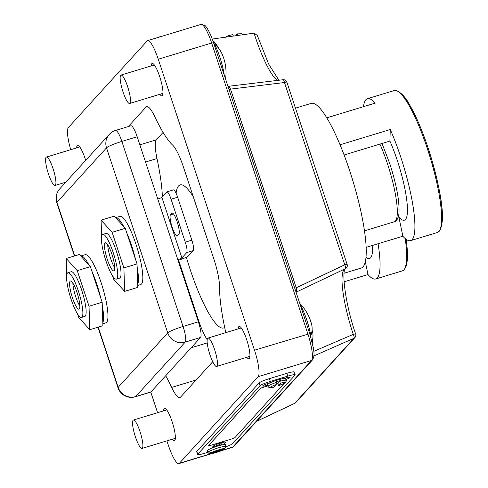 <?xml version="1.0" encoding="UTF-8"?>
<svg xmlns="http://www.w3.org/2000/svg" width="488" height="488" viewBox="0 0 488 488"><rect width="100%" height="100%" fill="white"/><g stroke="black" fill="none" stroke-linecap="round" stroke-linejoin="round"><path stroke-width="0.73" d="M165.572 35.173L168.842 34.178M161.363 36.197L157.862 37.515M211.347 448.326L213.433 446.032A6.527 0.762 -18.3 0 1 220.576 443.043A6.527 0.762 -18.3 0 1 225.749 442.122A6.527 0.762 -18.3 0 1 225.669 442.311L223.583 444.605M207.931 452.303L205.015 453.187A9.345 1.092 -18.3 0 1 197.609 454.505L196.682 451.711A9.345 1.092 -18.3 0 1 196.798 451.437L259.116 382.934A9.345 1.092 -18.3 0 1 269.339 378.657L286.859 373.332A9.345 1.092 -18.3 0 1 294.258 372.015L295.185 374.808A9.345 1.092 -18.3 0 1 295.069 375.083L232.752 443.586A9.345 1.092 -18.3 0 1 226.029 446.709M197.609 454.505A9.345 1.092 -18.3 0 1 197.725 454.236L260.043 385.727A9.345 1.092 -18.3 0 1 270.267 381.451L287.78 376.132A9.345 1.092 -18.3 0 1 295.185 374.808M267.711 385.191A7.119 0.836 -18.3 0 1 262.703 386.008A7.119 0.836 -18.3 0 1 270.584 382.543L271.072 382.397M283.992 378.468L284.486 378.322A7.119 0.836 -18.3 0 1 290.128 377.315A7.119 0.836 -18.3 0 1 285.846 379.554M221.869 442.671L221.015 443.616A6.527 0.762 -18.3 0 1 212.573 446.977M267.936 385.886L263.691 387.173A2.965 0.348 161.7 0 0 260.446 388.533L208.492 445.648A2.965 0.348 161.7 0 0 208.455 445.733A2.965 0.348 161.7 0 0 210.804 445.318L231.666 438.974A2.965 0.348 161.7 0 0 234.911 437.62L284.303 383.318M286.188 381.25L286.865 380.5A2.965 0.348 161.7 0 0 286.901 380.414A2.965 0.348 161.7 0 0 286.133 380.426M286.889 380.396A2.965 0.348 161.7 0 0 286.889 380.372A2.965 0.348 161.7 0 0 286.12 380.384M267.924 385.843L263.679 387.13A2.965 0.348 161.7 0 0 260.433 388.491L208.474 445.605A2.965 0.348 161.7 0 0 208.437 445.69A2.965 0.348 161.7 0 0 208.449 445.709L208.455 445.733M224.431 449.271L224.035 449.442A7.716 0.903 -18.3 0 1 216.318 452.455A7.716 0.903 -18.3 0 1 210.279 453.626L224.035 449.442M225.81 445.959A9.498 1.11 161.7 0 0 225.804 445.904L225.395 444.678A9.498 1.11 161.7 0 0 217.874 446.014A9.498 1.11 161.7 0 0 207.363 450.637L207.772 451.87A9.498 1.11 161.7 0 0 207.803 451.918L208.358 453.108L210.279 453.626M225.804 445.904A9.498 1.11 161.7 0 0 225.773 445.861L225.962 446.416A9.498 1.11 161.7 0 0 218.465 447.807A9.498 1.11 161.7 0 0 208.73 451.656L208.547 451.095A9.498 1.11 161.7 0 0 207.772 451.87M224.779 448.625L211.023 452.803A7.716 0.903 -18.3 0 1 218.74 449.796A7.716 0.903 -18.3 0 1 224.779 448.625L225.962 446.416M207.803 451.918L208.724 451.632M208.73 451.656L211.023 452.803M276.611 384.056A9.498 1.11 161.7 0 0 277.739 383.684L280.624 380.518A9.498 1.11 161.7 0 0 278.404 381.152A9.498 1.11 161.7 0 0 276.092 381.897L276.275 382.452A9.498 1.11 161.7 0 0 268.083 386.331L267.491 384.538A9.498 1.11 161.7 0 1 278.001 379.92A9.498 1.11 161.7 0 1 285.523 378.578L286.114 380.365A9.498 1.11 161.7 0 0 280.807 381.073L281.07 383.074A7.716 0.903 -18.3 0 1 284.882 382.83A7.716 0.903 -18.3 0 1 278.77 385.605L281.07 383.074M280.624 380.518L280.807 381.073M277.739 383.684L278.733 385.63C286.834 381.958 285.419 383.836 286.114 380.365M276.537 384.452L274.238 386.984A7.716 0.903 -18.3 0 1 270.425 387.228A7.716 0.903 -18.3 0 1 276.537 384.452L276.275 382.452M268.083 386.331C268.736 388.045 270.773 388.271 274.195 387.008L274.238 386.984M366 257.329A52.814 10.669 -106.9 0 0 369.52 258.524A52.814 10.669 -106.9 0 0 370.63 257.792A52.814 10.669 -106.9 0 0 372.527 245.427M365.323 261.708L367.989 274.543A74.176 14.982 -106.9 0 0 375.736 278.965A74.176 14.982 -106.9 0 0 377.291 277.934A74.176 14.982 -106.9 0 0 378.06 243.75M367.989 274.543L344.07 281.808M77.031 292.55A14.719 2.971 -106.9 0 0 70.437 281.009A14.719 2.971 -106.9 0 0 72.407 297.631A14.719 2.971 -106.9 0 0 79.001 309.172A14.719 2.971 -106.9 0 0 77.031 292.55M72.865 283.089A14.719 2.971 -106.9 0 0 75.689 296.631A14.719 2.971 -106.9 0 0 79.855 306.092A14.719 2.971 -106.9 0 1 75.689 296.631A14.719 2.971 -106.9 0 1 72.865 283.089M71.047 299.126A23.363 4.721 -106.9 0 0 81.514 317.444A23.363 4.721 -106.9 0 0 78.391 291.055A23.363 4.721 -106.9 0 0 67.923 272.737A23.363 4.721 -106.9 0 0 71.047 299.126M81.514 317.444L84.796 316.444A23.363 4.721 -106.9 0 0 81.673 290.055A23.363 4.721 -106.9 0 0 71.205 271.737L67.923 272.737M48.416 173.826A14.835 2.995 -106.9 0 0 55.065 185.458A14.835 2.995 -106.9 0 0 53.076 168.702A14.835 2.995 -106.9 0 0 46.433 157.069A14.835 2.995 -106.9 0 0 48.416 173.826M140.05 431.685A14.835 2.995 73.1 0 1 142.032 448.435A14.835 2.995 73.1 0 1 135.389 436.803A14.835 2.995 73.1 0 1 133.407 420.052A14.835 2.995 73.1 0 1 140.05 431.685M122.994 91.842A14.835 2.995 73.1 0 1 121.006 75.085A14.835 2.995 73.1 0 1 127.655 86.718A14.835 2.995 73.1 0 1 129.637 103.474A14.835 2.995 73.1 0 1 122.994 91.842M218.545 48.172A45.494 36.356 147.2 0 0 214.226 41.913A45.494 36.356 147.2 0 0 212.744 40.388M213.799 43.493L214.348 43.847A45.494 35.905 -32.3 0 1 222.296 54.485A45.707 45.707 0 0 1 225.56 79.056M214.629 349.701A14.835 2.995 -106.9 0 0 207.98 338.068A14.835 2.995 -106.9 0 0 209.968 354.825A14.835 2.995 -106.9 0 0 216.611 366.457A14.835 2.995 -106.9 0 0 214.629 349.701M310.551 336.134L310.838 335.604A45.494 28.615 -7.3 0 0 311.564 324.191A45.707 45.707 0 0 0 299.742 303.359M312.088 329.912A45.494 29.207 173 0 1 312.997 335.787A45.494 29.207 173 0 1 312.07 341.667M77.586 314.022L78.751 317.548L89.78 329.705L102.913 325.71L102.163 302.255L90.39 266.643L79.361 254.486L66.228 258.481L66.746 274.768M89.78 329.705L89.029 306.25L102.163 302.255M89.029 306.25L77.25 270.639L90.39 266.643M77.25 270.639L66.228 258.481M102.822 322.757A35.63 7.198 -106.9 0 0 102.26 305.207M100.681 297.772A35.63 7.198 -106.9 0 0 96.734 283.943A35.63 7.198 -106.9 0 0 91.872 271.133M102.852 323.776L105.878 322.855A35.63 7.198 -106.9 0 0 101.114 282.613A35.63 7.198 -106.9 0 0 85.156 254.681L80.776 256.011A35.63 7.198 -106.9 0 0 80.752 256.017A35.63 7.198 -106.9 0 1 88.999 265.112M172.197 227.256A11.096 2.239 -106.9 0 0 177.168 235.96A11.096 2.239 -106.9 0 0 177.4 235.802L178.87 234.191A11.096 2.239 -106.9 0 0 177.357 222.436A11.096 2.239 -106.9 0 0 172.185 213.11A11.096 2.239 -106.9 0 0 171.947 213.262L170.483 214.879A11.096 2.239 -106.9 0 0 172.197 227.256M98.259 327.125L118.175 387.344L167.719 332.877L106.518 147.833A14.018 1.641 -18.3 0 1 121.86 141.422L183.055 326.466A14.018 2.83 73.1 0 1 185.226 342.106L135.676 396.567A14.018 2.83 73.1 0 1 135.383 396.762L150.707 392.108A14.018 2.83 -106.9 0 0 151.006 391.913L200.55 337.446A14.018 2.83 -106.9 0 0 198.378 321.805L137.183 136.762A14.018 2.83 -106.9 0 0 130.906 125.776L115.577 130.43A14.018 2.83 73.1 0 1 121.86 141.422L137.183 136.762M186.715 252.601A9.345 1.885 -106.9 0 0 185.269 242.17L191.839 240.175A9.345 1.885 73.1 0 1 193.285 250.6L186.715 252.601L181.896 257.902L161.857 197.323A3.507 0.409 -18.3 0 1 158.033 198.915M181.896 257.902A3.507 0.409 -18.3 0 1 178.065 259.494M178.059 260.366A10.516 1.232 161.7 0 0 188.459 255.901L193.285 250.6M191.839 240.175L177.632 197.219L171.062 199.214A9.345 1.885 -106.9 0 0 166.878 191.888A9.345 1.885 -106.9 0 0 166.683 192.016L161.857 197.323M166.878 191.888L173.447 189.893A9.345 1.885 73.1 0 1 177.632 197.219M185.269 242.17L171.062 199.214M137.689 284.431A35.63 7.198 -106.9 0 0 137.128 266.881M135.548 259.445A35.63 7.198 -106.9 0 0 131.601 245.616A35.63 7.198 -106.9 0 0 126.734 232.8M137.72 285.45L140.745 284.528A35.63 7.198 -106.9 0 0 135.981 244.287A35.63 7.198 -106.9 0 0 120.024 216.349L115.644 217.685A35.63 7.198 -106.9 0 0 115.613 217.691M123.867 226.786A35.63 7.198 -106.9 0 0 115.644 217.685M111.898 254.218A14.719 2.971 -106.9 0 0 105.304 242.676A14.719 2.971 -106.9 0 0 107.275 259.305A14.719 2.971 -106.9 0 0 113.863 270.846A14.719 2.971 -106.9 0 0 111.898 254.218M107.732 244.762A14.719 2.971 -106.9 0 0 110.556 258.304A14.719 2.971 -106.9 0 0 114.723 267.76A14.719 2.971 -106.9 0 1 110.556 258.304A14.719 2.971 -106.9 0 1 107.732 244.762M105.914 260.793A23.363 4.721 -106.9 0 0 116.376 279.118A23.363 4.721 -106.9 0 0 113.253 252.729A23.363 4.721 -106.9 0 0 102.791 234.411A23.363 4.721 -106.9 0 0 105.914 260.793M116.376 279.118L119.664 278.117A23.363 4.721 -106.9 0 0 116.541 251.729A23.363 4.721 -106.9 0 0 106.073 233.41L102.791 234.411M112.453 275.69L113.619 279.215L124.647 291.373L137.781 287.383L137.03 263.929L125.251 228.317L114.229 216.16L101.089 220.149L101.614 236.442M124.647 291.373L123.897 267.918L137.03 263.929M123.897 267.918L112.118 232.306L125.251 228.317M112.118 232.306L101.089 220.149M344.089 273.256L361.224 268.046A86.047 17.379 -106.9 0 0 363.035 266.851A86.047 17.379 -106.9 0 0 351.299 175.747A86.047 17.379 -106.9 0 0 311.179 103.395L295.472 108.165M437.291 232.52A74.176 14.982 -106.9 0 0 438.852 231.489A74.176 14.982 -106.9 0 0 428.738 152.951A74.176 14.982 -106.9 0 0 394.145 90.579L396.146 90.457C401.301 92.604 405.894 97.563 409.914 105.317C417.338 118.395 424.285 135.377 430.758 156.264C440.396 189.594 446.435 220.204 439.359 231.172L437.291 232.52L410.597 240.633A74.176 14.982 -106.9 0 1 402.856 236.21L398.873 217.044A52.814 10.669 -106.9 0 0 404.387 220.192A52.814 10.669 -106.9 0 0 405.498 219.46A52.814 10.669 -106.9 0 0 389.906 141.075L390.266 129.515L340.045 144.777M398.873 217.044L398.263 217.233M326.777 117.834L375.199 103.114A74.176 14.982 -106.9 0 0 367.458 98.692A74.176 14.982 -106.9 0 0 365.896 99.723A74.176 14.982 -106.9 0 0 363.481 106.677M410.597 240.633A74.176 14.982 -106.9 0 0 412.159 239.602A74.176 14.982 -106.9 0 0 390.266 129.515M237.991 35.429L237.339 33.886L235.631 35.764M233.368 36.081L233.362 36.051A9.498 1.354 169.1 0 0 232.837 36.161M224.669 327.411A74.762 15.098 73.1 0 1 223.614 327.973A74.762 15.098 73.1 0 1 190.125 269.352A74.762 15.098 73.1 0 1 186.337 257.194M176.083 193.254A74.762 15.098 73.1 0 1 180.127 184.909A74.762 15.098 73.1 0 1 193.297 196.829M151.182 65.917A16.915 3.416 73.1 0 1 152.146 63.452A16.915 3.416 73.1 0 1 159.722 76.714A16.915 3.416 73.1 0 1 161.986 95.813A16.915 3.416 73.1 0 1 159.814 94.3M238.156 328.894A16.915 3.416 73.1 0 1 239.12 326.429A16.915 3.416 73.1 0 1 246.696 339.691A16.915 3.416 73.1 0 1 248.959 358.796A16.915 3.416 73.1 0 1 246.788 357.283M163.584 410.878A16.915 3.416 73.1 0 1 164.547 408.413A16.915 3.416 73.1 0 1 172.124 421.675A16.915 3.416 73.1 0 1 174.381 440.774A16.915 3.416 73.1 0 1 172.209 439.267M76.61 147.894A16.915 3.416 73.1 0 1 77.574 145.43A16.915 3.416 73.1 0 1 85.15 158.691A16.915 3.416 73.1 0 1 85.681 160.363M277.33 80.496A57.621 11.639 73.1 0 1 255.114 36.423A57.621 11.639 73.1 0 1 254.053 33.141L212.256 39.058M238.638 35.337A9.345 1.33 -10.9 0 1 241.078 34.99M162.364 196.762A91.39 18.459 -106.9 0 0 156.99 158.551A29.67 5.99 73.1 0 1 156.337 139.824L163.09 132.4M207.186 339.654A29.67 5.99 73.1 0 1 198.415 320.024L178.626 260.183M70.699 149.694A23.735 4.795 73.1 0 1 68.369 127.551L147.138 40.955A23.735 4.795 73.1 0 1 147.632 40.626A23.735 4.795 73.1 0 1 158.264 59.237L254.492 350.195A23.735 4.795 73.1 0 1 258.164 376.681L179.395 463.271A23.735 4.795 73.1 0 1 178.895 463.6A23.735 4.795 73.1 0 1 168.262 444.989L166.908 440.877M157.587 412.702L150.768 392.084M128.289 126.569L146.077 107.018A29.67 5.99 73.1 0 1 146.699 106.604A29.67 5.99 73.1 0 1 154.855 116.815A91.39 18.459 -106.9 0 0 172.642 145.107A29.67 5.99 73.1 0 1 183.549 167.353L213.848 258.969A29.67 5.99 73.1 0 1 219.545 286.938A91.39 18.459 -106.9 0 0 224.974 328.827A29.67 5.99 73.1 0 1 225.731 332.676M212.719 361.742L180.456 397.214A29.67 5.99 73.1 0 1 179.834 397.622A29.67 5.99 73.1 0 1 171.672 387.417A91.39 18.459 -106.9 0 0 165.706 375.748M296.606 291.775L296.24 287.798L344.754 264.795L284.48 82.527L230.531 89.121C229.342 86.834 228.762 86.004 228.78 86.626M313.815 351.336L353.275 334.378A57.621 11.639 73.1 0 1 344.931 268.918M256.615 421.315L294.703 403.35L353.83 338.349L313.918 355.923M294.715 288.164A3.562 0.415 161.7 0 0 296.24 287.798L230.531 89.121A3.562 0.415 161.7 0 1 229.012 89.493M254.053 33.141L257.304 35.429L268.607 63.977L278.91 80.288M243.201 34.691L241.383 33.739L237.339 33.886M233.362 36.051L232.782 34.611C228.652 35.508 226.2 36.405 225.419 37.289M402.856 236.21L366.152 247.367M389.906 141.075L344.101 155.001M260.043 385.727L259.116 382.934M270.267 381.451L269.339 378.657M197.725 454.236L196.798 451.437M287.78 376.132L286.859 373.332M267.991 383.946L267.833 383.452M221.479 445.032L221.015 443.616M406.223 239.394L407.346 250.179L407.297 260.873L404.491 269.498L402.423 270.852A74.176 14.982 -106.9 0 0 403.985 269.821A74.176 14.982 -106.9 0 0 405.205 238.589M406.175 239.358A72.993 14.744 73.1 0 1 405.266 267.656M224.291 75.207A25.413 5.13 -106.9 0 0 219.911 57.352A25.413 5.13 -106.9 0 0 214.348 43.847M300.266 304.939A25.413 5.13 73.1 0 1 306.879 320.335A25.413 5.13 73.1 0 1 310.838 335.604M97.978 327.21L117.998 387.753A14.018 1.641 -18.3 0 1 118.175 387.344A14.018 13.633 -137.7 0 0 135.676 396.567L151.006 391.913M198.378 321.805L183.055 326.466A14.018 1.641 -18.3 0 0 167.719 332.877A14.018 13.633 42.3 0 0 185.226 342.106L200.55 337.446M115.577 130.43A14.018 14.018 0 0 0 109.288 134.407A14.018 13.633 -137.7 0 0 106.518 147.833L56.974 202.3L74.701 255.901M56.803 202.709A14.018 1.641 -18.3 0 1 56.974 202.3A14.018 13.633 42.3 0 1 59.743 188.874A14.018 14.018 0 0 0 56.803 202.709L74.42 255.986M172.459 213.103L171.947 213.262M173.502 213.957L170.483 214.879M398.281 91.653A72.993 14.744 73.1 0 1 430.935 156.922A72.993 14.744 73.1 0 1 440.133 229.329M240.517 35.057A9.498 1.354 169.1 0 0 237.961 35.295M309.728 333.707L313.314 347.645C313.699 351.439 315.047 355.191 312.564 359.808L233.795 446.404L232.282 447.374A23.735 4.795 -106.9 0 0 232.776 447.045L222.906 450.046M210.633 453.779L179.395 463.271M233.795 446.404A2.373 2.306 -137.7 0 1 232.776 447.045L311.551 360.449A23.735 4.795 -106.9 0 0 307.873 333.969L211.652 43.011L158.264 59.237M213.5 42.749L211.652 43.011A23.735 4.795 -106.9 0 0 201.019 24.4L147.632 40.626M201.019 24.4L204.618 25.303C205.509 25.388 209.736 31.183 213.53 42.676L309.758 333.633L254.492 350.195M312.564 359.808A2.373 2.306 -137.7 0 1 311.551 360.449L258.164 376.681M147.449 106.597L146.077 107.018M196.127 379.981L171.672 387.417M207.223 342.905L191.131 347.798M198.415 320.024L197.847 320.195M156.99 158.551L145.54 162.034M156.337 139.824L139.855 144.832M354.928 337.55A3.562 3.562 0 0 0 355.673 334.03A3.562 0.451 -18.4 0 0 353.275 334.378A3.562 1.214 66.2 0 1 353.83 338.349A3.562 3.465 42.3 0 0 354.928 337.55L295.801 402.551A3.562 3.465 -137.7 0 1 294.703 403.35A3.562 0.311 64.8 0 1 294.685 403.375A3.562 0.311 64.8 0 1 294.654 403.375M345.236 268.778A3.562 1.214 -114.7 0 0 345.254 268.772L345.254 268.772A3.562 1.214 -114.7 0 0 344.754 264.795A3.562 0.415 -18.3 0 1 347.145 264.417A3.562 3.562 0 0 1 345.254 268.772L296.051 292.196M286.871 82.155A3.562 3.562 0 0 0 283.016 79.745A3.562 1.098 -97.6 0 1 284.48 82.527A3.562 0.415 -18.3 0 1 286.871 82.155L347.145 264.417M382 143.478L389.674 163.321C396.701 185.245 399.782 202.172 398.91 214.11C397.659 219.484 396.134 222.04 394.322 221.772A51.399 10.382 -106.9 0 0 387.454 163.718A51.399 10.382 -106.9 0 0 379.939 144.106M208.358 453.108C211.53 453.901 206.894 454.688 216.282 452.48L224.437 449.271M402.423 270.852L375.736 278.965M65.831 182.183L55.065 185.458M79.745 146.943L46.433 157.069M175.351 438.309L142.032 448.435M166.719 409.926L133.407 420.052M154.324 64.959L121.006 75.085M214.226 41.913A45.707 45.707 0 0 0 212.725 40.333M162.949 93.348L129.637 103.474M241.298 327.942L207.98 338.068M312.387 343.003A45.707 45.707 0 0 0 312.997 335.787M249.923 356.332L216.611 366.457M117.998 387.753A14.018 14.018 0 0 0 135.383 396.762M109.288 134.407L59.743 188.874M394.145 90.579L367.458 98.692M232.282 447.374L221.479 450.656M211.664 453.639L178.895 463.6M256.59 421.345L294.685 403.375A3.562 3.562 0 0 0 295.801 402.551M355.673 334.03C345.602 305.293 341.515 272.328 345.272 268.723M283.016 79.745L227.975 86.346M394.322 221.772L364.481 230.842"/></g></svg>

